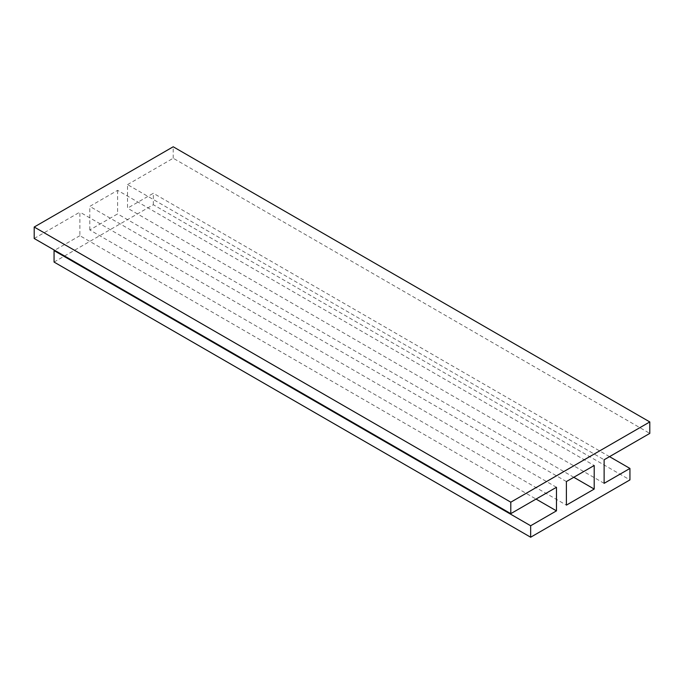 <?xml version="1.0" encoding="UTF-8"?>
<svg xmlns="http://www.w3.org/2000/svg" width="684" height="684" viewBox="0 0 684 684"><rect width="100%" height="100%" fill="white"/><g stroke="black" fill="none" stroke-linecap="round" stroke-linejoin="round"><path stroke-width="0.51" stroke-dasharray="3.42 2.56" d="M566.395 481.553L89.801 206.388L117.605 190.34L594.199 465.496M117.605 190.34L117.605 213.912L89.801 229.961L566.395 505.125M573.782 477.287L117.605 213.912M89.801 229.961L89.801 206.388M34.2 238.494L79.874 212.125L79.874 235.698L536.051 499.072M556.468 487.282L79.874 212.125M79.874 235.698L54.617 250.284M54.062 262.066L153.344 204.738L629.938 479.903M153.344 204.738L153.344 193.273L127.532 208.184L127.532 184.612L604.126 459.768M609.529 456.647L153.344 193.273M604.126 483.34L127.532 208.184M127.532 184.612L173.206 158.243L649.8 433.399M173.206 158.243L173.206 146.778"/><path stroke-width="1.03" d="M594.199 489.069L594.199 465.496L566.395 481.553L566.395 505.125L594.199 489.069L573.782 477.287M536.051 499.072L556.468 510.854L556.468 487.282L510.794 513.65L34.2 238.494L34.2 227.028L510.794 502.184L649.8 421.934L173.206 146.778L34.2 227.028M54.617 250.284L54.062 250.601L530.656 525.757L556.468 510.854M54.062 250.601L54.062 262.066L530.656 537.222L530.656 525.757M649.8 421.934L649.8 433.399L604.126 459.768L604.126 483.34L629.938 468.437L629.938 479.903L530.656 537.222M629.938 468.437L609.529 456.647M510.794 513.65L510.794 502.184"/></g></svg>

